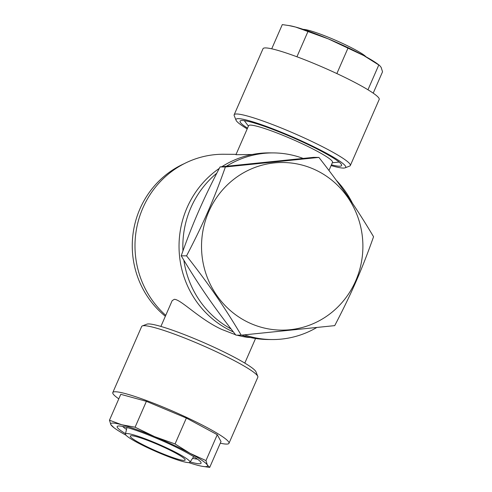 <?xml version="1.0" encoding="UTF-8"?>
<svg xmlns="http://www.w3.org/2000/svg" width="492" height="492" viewBox="0 0 492 492"><rect width="100%" height="100%" fill="white"/><g stroke="black" fill="none" stroke-linecap="round" stroke-linejoin="round"><path stroke-width="0.74" d="M235.6 334.769L221.953 329.505C199.93 319.628 180.828 299.265 174.316 299.327L172.175 300.637L160.902 326.436M250.453 337.549C247.009 337.426 242.495 336.626 236.904 335.144M165.749 315.341A91.555 88.142 -89.5 0 1 140.607 213.694A91.555 88.142 -89.5 0 1 223.928 154.248L236.08 154.353M328.963 170.453L332.512 162.329A45.781 5.018 -156.4 0 0 302.949 144.107A45.781 5.018 -156.4 0 0 248.614 125.675L235.926 154.709L252.242 154.5M366.005 56.795A35.215 3.862 -156.4 0 0 343.81 44.009A35.215 3.862 -156.4 0 0 303.287 29.397M165.816 448.138A29.932 3.284 -156.4 0 0 130.288 436.09A29.932 3.284 -156.4 0 0 156.401 451.078A29.932 3.284 -156.4 0 0 185.146 460.057A29.932 3.284 -156.4 0 0 165.816 448.138M167.243 448.151A35.215 3.862 -156.4 0 0 125.423 434.049A35.215 3.862 -156.4 0 0 156.173 451.607A35.215 3.862 -156.4 0 0 189.949 462.234A35.215 3.862 -156.4 0 0 167.243 448.151M331.098 165.564A59.864 6.562 -156.4 0 0 345.077 167.846A59.864 6.562 -156.4 0 0 303.306 141.757A59.864 6.562 -156.4 0 0 238.362 118.652A59.864 6.562 -156.4 0 0 236.031 120.202A59.864 6.562 -156.4 0 0 247.199 128.91M236.031 120.202L234.204 115.632A63.388 6.95 23.6 0 1 234.161 114.777A63.388 6.95 23.6 0 1 236.677 113.99A63.388 6.95 23.6 0 1 302.291 137.022A63.388 6.95 23.6 0 1 350.329 165.527A63.388 6.95 23.6 0 1 349.664 166.075L345.077 167.846M234.161 114.777L263.023 48.702A63.388 6.95 23.6 0 1 323.89 67.712A63.388 6.95 23.6 0 1 379.197 99.458L350.329 165.527M373.207 93.148L382.536 71.795L381.128 67.324L379.584 65.467L378.797 64.981L367.967 89.772M379.584 65.467L377.948 64.224A52.822 5.793 -156.4 0 0 363.803 55.596A52.822 5.793 -156.4 0 0 328.367 38.905A52.822 5.793 -156.4 0 0 295.575 27.042A52.822 5.793 -156.4 0 0 289.72 25.682L282.297 24.6L271.719 48.813M378.797 64.981L363.803 55.596L328.367 38.905L295.575 27.042L288.515 25.467M307.918 31.605L296.922 56.777M347.887 48.333L336.86 73.572M247.525 128.166A55.393 6.07 23.6 0 1 240.662 120.706A55.393 6.07 23.6 0 1 242.285 120.497A55.393 6.07 23.6 0 1 296.842 139.371A55.393 6.07 23.6 0 1 341.559 164.789A55.393 6.07 23.6 0 1 331.423 164.82M142.336 325.925L146.923 324.154A59.864 6.562 23.6 0 1 148.682 323.933A59.864 6.562 23.6 0 1 207.642 344.326A59.864 6.562 23.6 0 1 255.969 371.798L257.796 376.368A63.388 6.95 -156.4 0 0 206.622 347.284A63.388 6.95 -156.4 0 0 144.193 325.686A63.388 6.95 -156.4 0 0 142.336 325.925A63.388 6.95 -156.4 0 0 141.671 326.473L112.803 392.542A63.388 6.95 -156.4 0 0 118.793 398.852M220.281 443.187A63.388 6.95 -156.4 0 0 226.455 444.085A63.388 6.95 -156.4 0 0 228.977 443.298L257.839 377.223A63.388 6.95 -156.4 0 0 257.796 376.368M228.977 443.298A63.388 6.95 -156.4 0 0 173.67 411.552A63.388 6.95 -156.4 0 0 112.803 392.542M202.28 466.318L209.703 467.4L221.006 441.521L217.267 434.7L186.363 418.052L146.388 401.331L120.774 394.32L109.464 420.205L121.807 424.768A52.822 5.793 23.6 0 1 154.605 436.632A52.822 5.793 23.6 0 1 190.041 453.323A52.822 5.793 23.6 0 1 207.366 465.051A52.822 5.793 23.6 0 1 202.28 466.318A52.822 5.793 23.6 0 1 196.425 464.958A52.822 5.793 23.6 0 1 188.713 462.603M209.703 467.4L207.366 465.051L205.963 460.586L217.267 434.7M125.995 435.205A52.822 5.793 23.6 0 1 114.052 427.776A52.822 5.793 23.6 0 1 110.872 424.676A52.822 5.793 23.6 0 1 121.807 424.768L135.085 427.21L154.605 436.632L175.054 443.938L190.041 453.323L205.963 460.586M125.509 433.673A45.781 5.018 23.6 0 1 117.643 426.14A45.781 5.018 23.6 0 1 161.13 440.266A45.781 5.018 23.6 0 1 201.037 462.572A45.781 5.018 23.6 0 1 199.248 463.759A45.781 5.018 23.6 0 1 190.164 461.92M175.054 443.938L186.363 418.052M135.085 427.21L146.388 401.331M114.052 427.776L110.872 424.676L109.464 420.205M197.397 459.097A42.257 4.631 23.6 0 1 192.593 458.304M126.512 429.436A42.257 4.631 23.6 0 1 122.674 426.447M318.89 157.409L313.558 157.36L220.053 166.923C211.738 182.803 204.586 197.612 198.596 211.345C192.581 225.084 186.794 239.905 181.222 255.809C189.623 269.985 198.055 283.195 206.511 295.458C214.949 307.715 224.739 320.938 235.889 335.138L241.221 335.181C223.977 306.233 209.241 284.856 186.554 255.852C203.46 223.411 213.922 199.457 225.385 166.966L318.89 157.409C341.577 186.407 356.313 207.784 373.557 236.732C362.094 269.229 351.632 293.177 334.726 325.624L241.221 335.181M181.222 255.809L186.554 255.852M220.053 166.923L225.385 166.966M248.86 322.654A83.812 80.682 90.5 0 0 362.512 238.103A83.812 80.682 90.5 0 0 235.262 178.184A83.812 80.682 90.5 0 0 248.86 322.654M244.536 334.874A93.32 89.839 90.5 0 0 271.873 339.548A93.32 89.839 90.5 0 0 316.571 327.623M352.413 203.178A93.32 89.839 90.5 0 0 336.35 180.355M302.98 158.363A93.32 89.839 90.5 0 0 273.49 152.914A93.32 89.839 90.5 0 0 226.529 166.198M216.8 173.202A93.32 89.839 90.5 0 0 182.956 250.92M183.848 260.207A93.32 89.839 90.5 0 0 231.092 328.976M219.266 168.424A93.32 89.839 90.5 0 0 179.316 253.657A93.32 89.839 90.5 0 0 231.732 331.196A93.32 89.839 90.5 0 0 233.405 331.965M241.64 335.144A93.32 89.839 90.5 0 0 268.06 339.511L271.873 339.548M273.49 152.914L269.678 152.883A93.32 89.839 90.5 0 0 221.837 166.72M165.343 316.27A89.446 86.106 -89.5 0 1 139.962 208.842A89.446 86.106 -89.5 0 1 184.266 163.651M244.801 363.09L255.545 338.496M332.315 162.772L339.117 162.083M248.417 126.118L244.303 120.663M189.949 462.234L193.7 456.65M125.423 434.049L126.973 427.499"/></g></svg>

